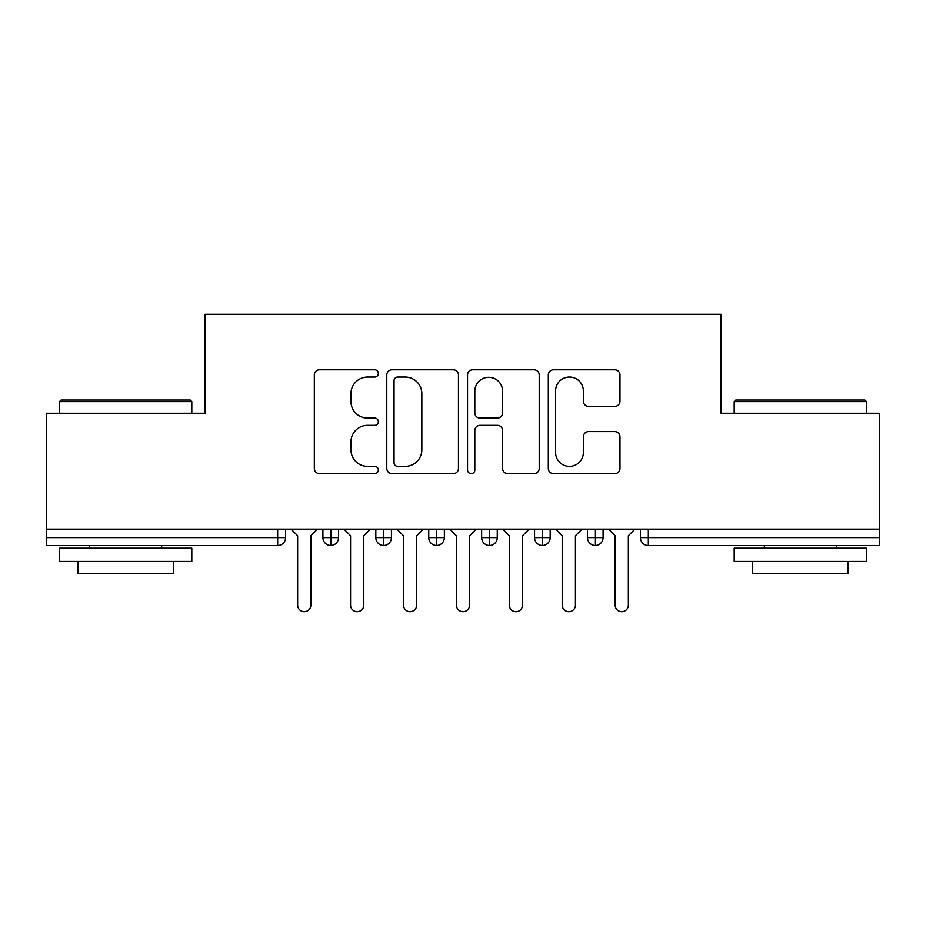 <?xml version="1.0" encoding="UTF-8"?>
<svg xmlns="http://www.w3.org/2000/svg" width="926" height="926" viewBox="0 0 926 926"><rect width="100%" height="100%" fill="white"/><g stroke="black" fill="none" stroke-linecap="round" stroke-linejoin="round"><path stroke-width="1.39" d="M378.34 373.421A3.635 3.635 0 0 0 374.706 369.787L319.516 369.787A5.197 5.197 0 0 0 314.319 374.984L314.319 468.475A5.197 5.197 0 0 0 319.516 473.661L374.706 473.661A3.635 3.635 0 0 0 378.34 470.026A3.635 3.635 0 0 0 374.706 466.391L367.564 466.391A16.622 16.622 0 0 1 350.942 449.77L350.942 441.98A16.622 16.622 0 0 1 367.564 425.358L374.706 425.358A3.635 3.635 0 0 0 378.34 421.724A3.635 3.635 0 0 0 374.706 418.089L367.564 418.089A16.622 16.622 0 0 1 350.942 401.467L350.942 393.677A16.622 16.622 0 0 1 367.564 377.056L374.706 377.056A3.635 3.635 0 0 0 378.34 373.421M614.795 406.41A5.197 5.197 0 0 0 619.98 401.213L619.98 374.984A5.197 5.197 0 0 0 614.795 369.787L553.505 369.787A5.197 5.197 0 0 0 548.308 374.984L548.308 468.475A5.197 5.197 0 0 0 553.505 473.661L614.795 473.661A5.197 5.197 0 0 0 619.98 468.475L619.98 436.794A5.197 5.197 0 0 0 614.795 431.597L588.566 431.597A5.197 5.197 0 0 0 583.368 436.794L583.368 452.501A13.89 13.89 0 0 1 569.478 466.391A13.89 13.89 0 0 1 555.577 452.501L555.577 390.957A13.89 13.89 0 0 1 569.478 377.056A13.89 13.89 0 0 1 583.368 390.957L583.368 401.213A5.197 5.197 0 0 0 588.566 406.41L614.795 406.41M46.3 529.14L879.7 529.14L879.7 413.262L720.96 413.262L720.96 314.308L205.04 314.308L205.04 413.262L46.3 413.262L46.3 537.612L277.673 537.612L277.673 529.14M458.451 374.984A5.197 5.197 0 0 0 453.265 369.787L391.976 369.787A5.197 5.197 0 0 0 386.779 374.984L386.779 468.475A5.197 5.197 0 0 0 391.976 473.661L453.265 473.661A5.197 5.197 0 0 0 458.451 468.475L458.451 374.984M472.735 369.787L534.024 369.787A5.197 5.197 0 0 1 539.221 374.984L539.221 468.475A5.197 5.197 0 0 1 534.024 473.661L507.795 473.661A5.197 5.197 0 0 1 502.598 468.475L502.598 430.555A5.197 5.197 0 0 0 497.412 425.358L480.015 425.358A5.197 5.197 0 0 0 474.818 430.555L474.818 470.026A3.635 3.635 0 0 1 471.184 473.661A3.635 3.635 0 0 1 467.549 470.026L467.549 374.984A5.197 5.197 0 0 1 472.735 369.787M285.602 529.14L285.602 537.612A7.94 7.94 0 0 1 277.673 545.541L46.3 545.541L46.3 537.612M879.7 529.14L879.7 545.541L648.327 545.541A7.94 7.94 0 0 1 640.398 537.612L640.398 529.14L640.398 537.612A7.94 7.94 0 0 0 648.327 545.541L648.327 537.612L879.7 537.612M330.848 545.541A7.94 7.94 0 0 1 322.908 537.612L322.908 529.14L322.908 537.612A7.94 7.94 0 0 0 330.848 545.541A7.94 7.94 0 0 0 338.522 537.612L338.522 529.14L338.522 537.612A7.94 7.94 0 0 1 330.848 545.541L330.848 537.612L338.522 537.612M330.848 529.14L330.848 537.612L322.908 537.612M277.673 545.541A7.94 7.94 0 0 0 285.602 537.612A7.94 7.94 0 0 1 277.673 545.541L277.673 537.612L285.602 537.612M383.758 529.14L383.758 537.612L375.829 537.612L375.829 529.14L375.829 537.612A7.94 7.94 0 0 0 383.758 545.541A7.94 7.94 0 0 0 391.432 537.612L391.432 529.14L391.432 537.612A7.94 7.94 0 0 1 383.758 545.541A7.94 7.94 0 0 1 375.829 537.612A7.94 7.94 0 0 0 383.758 545.541L383.758 537.612L391.432 537.612M436.678 529.14L436.678 537.612L428.738 537.612L428.738 529.14L428.738 537.612A7.94 7.94 0 0 0 436.678 545.541A7.94 7.94 0 0 0 444.353 537.612L444.353 529.14L444.353 537.612A7.94 7.94 0 0 1 436.678 545.541A7.94 7.94 0 0 1 428.738 537.612A7.94 7.94 0 0 0 436.678 545.541L436.678 537.612L444.353 537.612M489.588 529.14L489.588 545.541A7.94 7.94 0 0 1 481.647 537.612L481.647 529.14L481.647 537.612A7.94 7.94 0 0 0 489.588 545.541A7.94 7.94 0 0 0 497.262 537.612L497.262 529.14M542.509 529.14L542.509 545.541A7.94 7.94 0 0 1 534.568 537.612A7.94 7.94 0 0 0 542.509 545.541A7.94 7.94 0 0 1 534.568 537.612L534.568 529.14M550.171 529.14L550.171 537.612A7.94 7.94 0 0 1 542.509 545.541A7.94 7.94 0 0 0 550.171 537.612L534.568 537.612M595.418 529.14L595.418 537.612L587.478 537.612L587.478 529.14L587.478 537.612A7.94 7.94 0 0 0 595.418 545.541A7.94 7.94 0 0 0 603.092 537.612L603.092 529.14L603.092 537.612A7.94 7.94 0 0 1 595.418 545.541A7.94 7.94 0 0 1 587.478 537.612A7.94 7.94 0 0 0 595.418 545.541L595.418 537.612L603.092 537.612M397.682 377.056A3.635 3.635 0 0 0 394.048 380.69L394.048 462.757A3.635 3.635 0 0 0 397.682 466.391L405.218 466.391A16.622 16.622 0 0 0 421.839 449.77L421.839 393.677A16.622 16.622 0 0 0 405.218 377.056L397.682 377.056M502.598 391.212A13.89 13.89 0 0 0 488.708 377.322A13.89 13.89 0 0 0 474.818 391.212L474.818 412.892A5.197 5.197 0 0 0 480.015 418.089L497.412 418.089A5.197 5.197 0 0 0 502.598 412.892L502.598 391.212M297.64 605.072L297.64 535.76L297.64 605.072A6.609 6.609 0 0 0 304.26 611.692A6.609 6.609 0 0 0 310.87 605.072L310.87 535.76L310.87 605.072M317.491 529.14L310.87 535.76M297.64 535.76L291.03 529.14M350.56 605.072L350.56 535.76L350.56 605.072A6.609 6.609 0 0 0 357.17 611.692A6.609 6.609 0 0 0 363.791 605.072L363.791 535.76L363.791 605.072M403.47 605.072L403.47 535.76L403.47 605.072A6.609 6.609 0 0 0 410.091 611.692A6.609 6.609 0 0 0 416.7 605.072L416.7 535.76L416.7 605.072M456.391 605.072L456.391 535.76L456.391 605.072A6.609 6.609 0 0 0 463 611.692A6.609 6.609 0 0 0 469.609 605.072L469.609 535.76L469.609 605.072M509.3 605.072L509.3 535.76L509.3 605.072A6.609 6.609 0 0 0 515.909 611.692A6.609 6.609 0 0 0 522.53 605.072L522.53 535.76L522.53 605.072M370.4 529.14L363.791 535.76M350.56 535.76L343.94 529.14M423.309 529.14L416.7 535.76M403.47 535.76L396.86 529.14M476.23 529.14L469.609 535.76M456.391 535.76L449.77 529.14M529.14 529.14L522.53 535.76M509.3 535.76L502.691 529.14M61.116 400.032L190.224 400.032L191.809 401.618L59.53 401.618L61.116 400.032M125.67 561.422L59.53 561.422L59.53 548.192L191.809 548.192L191.809 561.422L125.67 561.422M173.289 561.422L173.289 573.588L78.05 573.588L78.05 561.422M735.776 400.032L864.884 400.032L866.47 401.618L734.191 401.618L735.776 400.032M800.33 561.422L734.191 561.422L734.191 548.192L866.47 548.192L866.47 561.422L800.33 561.422M847.95 561.422L847.95 573.588L752.711 573.588L752.711 561.422M562.209 605.072L562.209 535.76L562.209 605.072A6.609 6.609 0 0 0 568.83 611.692A6.609 6.609 0 0 0 575.44 605.072L575.44 535.76L575.44 605.072M582.06 529.14L575.44 535.76M562.209 535.76L555.6 529.14M615.13 605.072L615.13 535.76L615.13 605.072A6.609 6.609 0 0 0 621.74 611.692A6.609 6.609 0 0 0 628.36 605.072L628.36 535.76L628.36 605.072M634.97 529.14L628.36 535.76M615.13 535.76L608.509 529.14M648.327 529.14L648.327 537.612L640.398 537.612M481.647 537.612A7.94 7.94 0 0 0 489.588 545.541A7.94 7.94 0 0 0 497.262 537.612L481.647 537.612M59.53 413.262L59.53 401.618M89.695 548.192L89.695 545.541M161.656 548.192L161.656 545.541M191.809 413.262L191.809 401.618M734.191 413.262L734.191 401.618M764.344 548.192L764.344 545.541M836.305 548.192L836.305 545.541M866.47 413.262L866.47 401.618"/></g></svg>
